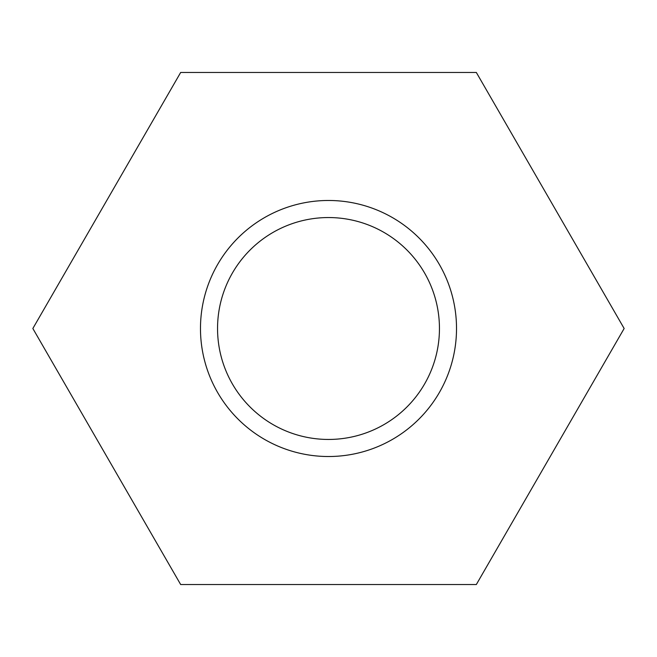 <?xml version="1.0" encoding="UTF-8"?>
<svg xmlns="http://www.w3.org/2000/svg" width="657" height="657" viewBox="0 0 657 657"><rect width="100%" height="100%" fill="white"/><g stroke="black" fill="none" stroke-linecap="round" stroke-linejoin="round"><path stroke-width="0.99" d="M180.675 72.459L32.85 328.5L180.675 584.541L476.325 584.541L624.15 328.5L476.325 72.459L180.675 72.459M456.516 328.5A128.016 128.016 0 0 0 264.492 217.631A128.016 128.016 0 0 0 264.492 439.369A128.016 128.016 0 0 0 456.516 328.5M439.451 328.5A110.951 110.951 0 0 0 273.025 232.414A110.951 110.951 0 0 0 273.025 424.586A110.951 110.951 0 0 0 439.451 328.5"/></g></svg>
